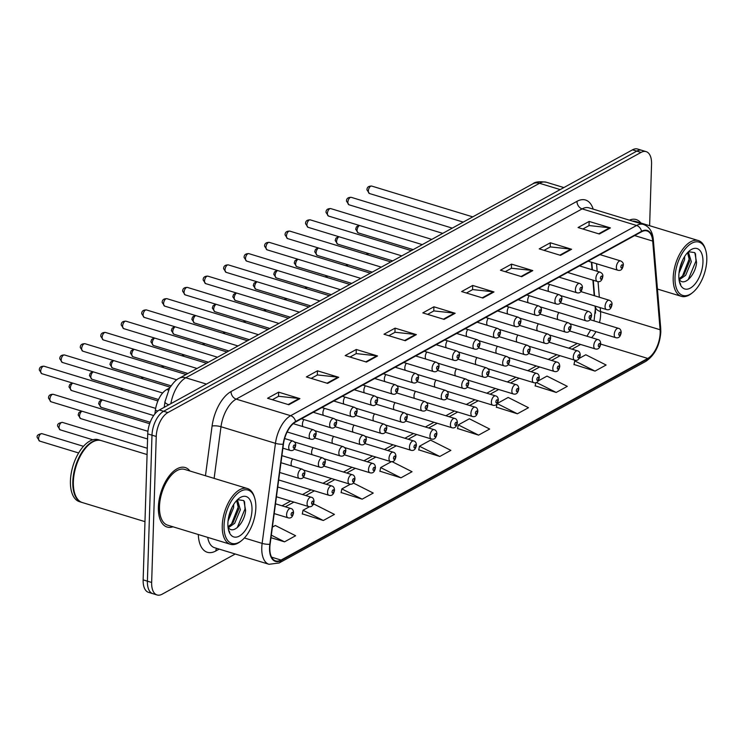 <?xml version="1.0" encoding="UTF-8"?>
<svg xmlns="http://www.w3.org/2000/svg" width="744" height="744" viewBox="0 0 744 744"><rect width="100%" height="100%" fill="white"/><g stroke="black" fill="none" stroke-linecap="round" stroke-linejoin="round"><path stroke-width="1.12" d="M529.189 295.721A4.864 2.492 107 0 0 527.691 300.334A4.864 2.492 107 0 0 528.194 302.762M508.719 306.984A4.864 2.492 107 0 0 507.213 311.597A4.864 2.492 107 0 0 507.715 314.024M488.241 318.246A4.864 2.492 107 0 0 486.734 322.859A4.864 2.492 107 0 0 487.236 325.277M467.762 329.499A4.864 2.492 107 0 0 466.256 334.112A4.864 2.492 107 0 0 466.758 336.539M447.284 340.761A4.864 2.492 107 0 0 445.777 345.374A4.864 2.492 107 0 0 446.279 347.801M426.805 352.024A4.864 2.492 107 0 0 425.298 356.636A4.864 2.492 107 0 0 425.81 359.064M406.326 363.286A4.864 2.492 107 0 0 404.82 367.899A4.864 2.492 107 0 0 405.331 370.317M385.848 374.539A4.864 2.492 107 0 0 384.341 379.152A4.864 2.492 107 0 0 384.853 381.579M365.369 385.801A4.864 2.492 107 0 0 363.863 390.414A4.864 2.492 107 0 0 364.374 392.841M344.891 397.064A4.864 2.492 107 0 0 343.384 401.676A4.864 2.492 107 0 0 343.895 404.094M324.412 408.326A4.864 2.492 107 0 0 322.905 412.929A4.864 2.492 107 0 0 323.417 415.357M303.933 419.579A4.864 2.492 107 0 0 302.427 424.192A4.864 2.492 107 0 0 302.938 426.619M549.667 284.468A4.864 2.492 107 0 0 548.17 289.072A4.864 2.492 107 0 0 548.672 291.499M538.377 323.807A4.864 2.492 107 0 0 536.87 328.42A4.864 2.492 107 0 0 537.373 330.838M517.898 335.06A4.864 2.492 107 0 0 516.392 339.673A4.864 2.492 107 0 0 516.894 342.101M497.42 346.323A4.864 2.492 107 0 0 495.913 350.936A4.864 2.492 107 0 0 496.415 353.363M476.941 357.585A4.864 2.492 107 0 0 475.435 362.198A4.864 2.492 107 0 0 475.937 364.616M456.463 368.847A4.864 2.492 107 0 0 454.956 373.451A4.864 2.492 107 0 0 455.468 375.878M435.984 380.1A4.864 2.492 107 0 0 434.477 384.713A4.864 2.492 107 0 0 434.989 387.14M415.505 391.363A4.864 2.492 107 0 0 413.999 395.975A4.864 2.492 107 0 0 414.51 398.403M395.027 402.625A4.864 2.492 107 0 0 393.52 407.238A4.864 2.492 107 0 0 394.032 409.656M374.548 413.878A4.864 2.492 107 0 0 373.042 418.491A4.864 2.492 107 0 0 373.553 420.918M354.07 425.14A4.864 2.492 107 0 0 352.563 429.753A4.864 2.492 107 0 0 353.075 432.18M333.591 436.403A4.864 2.492 107 0 0 332.084 441.015A4.864 2.492 107 0 0 332.596 443.443M313.112 447.665A4.864 2.492 107 0 0 311.606 452.278A4.864 2.492 107 0 0 312.117 454.696M292.634 458.918A4.864 2.492 107 0 0 291.127 463.531A4.864 2.492 107 0 0 291.639 465.958M558.846 312.545A4.864 2.492 107 0 0 557.349 317.158A4.864 2.492 107 0 0 557.851 319.585M595.46 313.168A25.919 13.308 107 0 0 595.358 309.532L595.07 306.082M594.196 295.656L592.903 280.144M592.029 269.719L591.406 262.186M154.873 413.934L155.366 410.26A19.437 9.979 -73 0 1 166.749 389.54L169.716 387.903M640.909 223.051A31.099 15.968 107 0 0 636.157 219.564A31.099 15.968 107 0 0 629.368 220.159A31.099 15.968 107 0 1 636.157 219.564A31.099 15.968 107 0 1 640.909 223.051M189.943 471.008A31.099 15.968 107 0 0 185.191 467.53A31.099 15.968 107 0 0 158.388 507.036A31.099 15.968 107 0 0 167.065 527.022A31.099 15.968 107 0 0 172.943 526.789A31.099 15.968 107 0 1 167.065 527.022A31.099 15.968 107 0 1 158.388 507.036A31.099 15.968 107 0 1 185.191 467.53A31.099 15.968 107 0 1 189.943 471.008M660.179 332.94A20.73 10.649 -73 0 1 647.754 358.431L281.065 560.055A20.73 10.649 -73 0 1 275.624 560.892A20.73 10.649 -73 0 1 270.118 544.171L283.445 444.112A20.73 10.649 -73 0 1 295.591 422.006L641.542 231.784A20.73 10.649 -73 0 1 646.992 230.947A20.73 10.649 -73 0 1 652.702 241.075L660.095 329.741A20.73 10.649 -73 0 1 660.179 332.94M660.467 332.773A21.251 10.918 107 0 0 660.393 329.499L653 240.833A21.251 10.918 107 0 0 641.561 231.31L295.601 421.532A21.251 10.918 107 0 0 283.157 444.187L269.83 544.245A21.251 10.918 107 0 0 281.055 560.53L647.736 358.906A21.251 10.918 107 0 0 660.467 332.773M649.624 225.702L651.558 164.126A19.437 9.979 107 0 0 646.136 151.627L637.627 149.032A19.437 9.979 107 0 0 632.521 149.823L159.383 409.981A19.437 9.979 107 0 0 147.731 433.882L143.146 579.874L147.405 581.176A19.437 9.979 107 0 0 152.827 593.666A19.437 9.979 107 0 1 147.405 581.176L151.99 435.175L147.405 581.176L151.655 582.468A19.437 9.979 107 0 0 157.077 594.968A19.437 9.979 107 0 0 162.183 594.177L235.244 554.01M159.383 409.981L163.633 411.274A19.437 9.979 107 0 0 151.99 435.175A19.437 9.979 107 0 1 163.633 411.274L636.78 151.125L163.633 411.274L167.893 412.567A19.437 9.979 107 0 0 156.24 436.477L151.655 582.468M641.886 150.335A19.437 9.979 107 0 0 636.78 151.125A19.437 9.979 107 0 1 641.886 150.335M302.315 513.871L323.333 520.493L334.428 514.402L314.126 504.153L312.861 504.851M341.124 492.537L362.151 499.159L373.237 493.058L353.261 482.977M379.942 471.194L400.96 477.815L412.046 471.715L391.995 461.596M574.005 364.486L595.023 371.107L606.109 365.016L585.807 354.767L579.083 358.469M535.187 385.829L556.205 392.451L567.3 386.35L546.998 376.111L538.126 380.993M496.378 407.173L517.396 413.794L528.482 407.693L508.189 397.454L497.169 403.508M457.56 428.507L478.587 435.128L489.673 429.037L469.371 418.788L458.285 424.889L457.523 428.711M418.751 449.85L439.769 456.472L450.864 450.38L430.562 440.132L419.477 446.233L418.714 450.055M646.136 151.627A19.437 9.979 107 0 0 641.03 152.418L167.893 412.567M366.457 362.058L345.188 355.576L356.274 349.485L377.543 355.967L366.457 362.058M327.639 383.402L306.37 376.92L317.465 370.819L338.734 377.301L327.639 383.402M288.83 404.745L267.561 398.263L278.647 392.162L299.925 398.644L288.83 404.745M482.893 298.037L461.624 291.555L472.71 285.454L493.979 291.946L482.893 298.037M521.702 276.703L500.433 270.212L511.519 264.12L532.797 270.602L521.702 276.703M560.52 255.359L539.242 248.877L550.337 242.777L571.606 249.259L560.52 255.359M599.329 234.016L578.06 227.534L589.146 221.433L610.415 227.915L599.329 234.016M405.266 340.724L383.997 334.233L395.083 328.141L416.361 334.623L405.266 340.724M444.084 319.381L422.806 312.899L433.901 306.798L455.17 313.28L444.084 319.381M270.983 537.707L284.524 541.837L295.61 535.736L275.317 525.496L272.397 527.096M433.901 306.798L433.761 310.983M427.623 314.359L433.873 310.927L454.426 313.131A5.18 3.934 61.2 0 1 455.17 313.28M395.083 328.141L394.952 332.326M388.805 335.702L395.064 332.261L415.617 334.474A5.18 3.934 61.2 0 1 416.361 334.623M589.146 221.433L589.016 225.618M582.868 229.003L589.127 225.562L609.68 227.766A5.18 3.934 61.2 0 1 610.415 227.915M550.337 242.777L550.207 246.962M544.059 250.337L550.318 246.906L570.862 249.11A5.18 3.934 61.2 0 1 571.606 249.259M511.519 264.12L511.388 268.305M505.241 271.681L511.5 268.24L532.053 270.444A5.18 3.934 61.2 0 1 532.797 270.602M472.71 285.454L472.579 289.639M466.432 293.024L472.691 289.583L493.244 291.788A5.18 3.934 61.2 0 1 493.979 291.946M278.647 392.162L278.516 396.347M272.369 399.723L278.628 396.282L299.181 398.496A5.18 3.934 61.2 0 1 299.925 398.644M317.465 370.819L317.325 375.004M311.187 378.389L317.437 374.948L337.99 377.152A5.18 3.934 61.2 0 1 338.734 377.301M356.274 349.485L356.144 353.67M349.996 357.046L356.255 353.605L376.808 355.809A5.18 3.934 61.2 0 1 377.543 355.967M439.769 456.472L419.477 446.233M478.587 435.128L458.285 424.889M517.396 413.794L497.131 403.564M497.085 403.62L496.332 407.377M556.205 392.451L536.396 382.453M535.82 382.667L535.15 386.034M595.023 371.107L574.721 360.868L575.744 360.301M574.721 360.868L573.959 364.69M400.96 477.815L380.658 467.567L391.446 461.643M380.658 467.567L379.896 471.398M362.151 499.159L341.849 488.91L350.489 484.158M341.849 488.91L341.087 492.733M323.333 520.493L303.041 510.254L309.532 506.683M303.041 510.254L302.278 514.076M284.524 541.837L271.318 535.169M143.146 579.874A19.437 9.979 107 0 0 148.567 592.373L157.077 594.968M675.013 277.503A27.863 14.303 107 0 0 692.59 292.615A27.863 14.303 107 0 0 706.8 260.028A27.863 14.303 107 0 0 705.6 249.91A27.863 14.303 107 0 0 688.191 245.799A27.863 14.303 107 0 0 675.013 277.503M705.6 249.91L705.219 248.71A29.156 14.973 107 0 0 698.346 240.554A29.156 14.973 107 0 0 673.208 277.586A29.156 14.973 107 0 0 681.346 296.335A29.156 14.973 107 0 0 691.604 293.396L692.59 292.615M684.666 256.438L684.573 259.693L679.002 273.141M678.947 278.833L683.969 274.815L689.632 261.237L687.577 252.607L688.637 252.774L691.325 261.758L685.652 275.327L679.281 279.772M682.806 259.777L679.616 269.17M679.002 279.418L679.793 280.293C685.187 286.263 695.817 273.894 696.57 262.427L694.822 252.635L688.516 251.714M702.959 262.139A21.13 10.853 107 0 0 689.632 250.682A21.13 10.853 107 0 0 678.854 275.392A21.13 10.853 107 0 0 679.765 283.064A21.13 10.853 107 0 0 692.962 286.189A21.13 10.853 107 0 0 702.959 262.139M679.486 282.078L680.714 284.338L679.402 281.753M698.346 240.554L635.59 221.424A29.156 14.973 107 0 0 632.539 221.117M695.51 253.751L695.975 260.995L688.191 279.697M689.307 255.378L689.223 258.94L682.248 276.656M224.046 525.469A27.863 14.303 107 0 0 241.633 540.572A27.863 14.303 107 0 0 255.843 507.985A27.863 14.303 107 0 0 254.643 497.876A27.863 14.303 107 0 0 237.224 493.756A27.863 14.303 107 0 0 224.046 525.469M254.643 497.876L254.262 496.666A29.156 14.973 107 0 0 247.38 488.51A29.156 14.973 107 0 0 222.251 525.552A29.156 14.973 107 0 0 230.38 544.292A29.156 14.973 107 0 0 240.647 541.353L241.633 540.572M247.38 488.51L184.624 469.39A29.156 14.973 107 0 0 159.495 506.422A29.156 14.973 107 0 0 167.623 525.162L230.38 544.292M147.089 454.556L101.277 440.597A32.392 16.638 107 0 0 89.875 443.861A32.392 16.638 107 0 0 73.358 481.749A32.392 16.638 107 0 0 74.744 493.505A32.392 16.638 107 0 0 82.389 502.572L144.978 521.646M89.754 443.954A32.076 16.47 107 0 0 89.633 444.056A32.076 16.47 107 0 0 73.275 481.563A32.076 16.47 107 0 0 74.651 493.207A32.076 16.47 107 0 0 74.698 493.356M101.017 440.522A32.392 16.638 107 0 0 100.747 440.439A32.392 16.638 107 0 0 72.819 481.582A32.392 16.638 107 0 0 81.859 502.414A32.392 16.638 107 0 0 82.128 502.488M100.747 440.439L98.357 439.704A32.392 16.638 107 0 0 70.429 480.856A32.392 16.638 107 0 0 79.469 501.679L81.859 502.414M233.7 504.395L233.607 507.65L228.036 521.107M236.648 500.526L237.68 500.731L240.358 509.714L234.695 523.283L228.324 527.729M236.611 500.563L238.675 509.194L233.002 522.772L227.98 526.789M231.849 507.734L228.65 517.136M228.045 527.375L228.836 528.249C234.23 534.229 244.86 521.851 245.613 510.393L243.855 500.591L237.559 499.67M251.993 510.096A21.13 10.853 107 0 0 238.666 498.647A21.13 10.853 107 0 0 227.887 523.358A21.13 10.853 107 0 0 228.799 531.021A21.13 10.853 107 0 0 242.005 534.146A21.13 10.853 107 0 0 251.993 510.096M228.52 530.035L229.757 532.304L228.445 529.709M244.553 501.707L245.018 508.961L237.234 527.654M238.35 503.335L238.257 506.897L231.282 524.613M168.535 390.079L166.749 389.54M157.83 411.004L155.366 410.26M647.754 358.431L600.696 344.091M591.582 337.646A20.73 10.649 107 0 0 595.944 331.629M599.487 322.552A20.73 10.649 107 0 0 600.613 314.786A20.73 10.649 107 0 0 600.538 311.587L600.213 307.644M219.201 549.119L215.853 550.96A6.482 4.92 61.2 0 1 216.588 548.319M215.853 550.96A32.392 16.638 -73 0 1 198.304 534.518M207.706 537.382A25.919 13.308 107 0 0 214.542 547.696L269.002 564.296A25.919 13.308 -73 0 1 262.13 543.39L275.457 443.331A25.919 13.308 -73 0 1 290.634 415.701L636.594 225.478A6.482 4.92 61.2 0 1 641.561 231.31M281.055 560.53A6.482 4.92 61.2 0 1 279.121 562.985L645.801 361.37C654.785 355.223 659.789 345.43 660.812 331.991L660.719 328.253A6.482 3.404 175.2 0 1 660.393 329.499M295.601 421.532A6.482 4.92 -118.8 0 0 290.634 415.701L236.173 399.11A25.919 13.308 107 0 0 220.996 426.731L214.123 478.373M283.157 444.187A6.482 1.702 -172.4 0 1 275.457 443.331L220.996 426.731A6.482 1.702 7.6 0 0 212.077 426.079A32.392 16.638 -73 0 1 231.049 391.549L577 201.326A32.392 16.638 -73 0 1 593.173 209.12M660.719 328.253L653.316 239.587A6.482 3.404 175.2 0 1 653 240.833M577 201.326A6.482 4.92 61.2 0 0 582.134 208.887L636.594 225.478A25.919 13.308 -73 0 1 643.402 224.428L588.941 207.836A25.919 13.308 107 0 0 582.134 208.887L236.173 399.11A6.482 4.92 61.2 0 1 231.049 391.549M269.83 544.245A6.482 1.702 -172.4 0 1 262.13 543.39L244.385 537.986M645.801 361.37A6.482 4.92 -118.8 0 0 647.736 358.906M205.456 475.732L212.077 426.079M641.03 152.418L632.521 149.823M156.24 436.477L147.731 433.882M281.065 560.055L271.569 557.154M285.315 506.813L293.908 502.088M305.793 495.551L314.387 490.835M326.272 484.298L334.865 479.573M346.751 473.035L355.344 468.311M367.229 461.773L375.822 457.048M387.708 450.511L396.292 445.796M408.186 439.258L416.77 434.533M428.665 427.995L437.249 423.271M449.144 416.733L457.727 412.009M469.622 405.48L478.206 400.756M490.101 394.218L498.685 389.493M510.57 382.955L519.163 378.231M531.049 371.693L539.642 366.978M551.527 360.44L560.12 355.716M572.006 349.178L580.599 344.453M660.095 329.741L600.538 311.587A11.662 6.138 -4.8 0 1 595.526 307.095L595.451 306.203M652.702 241.075L634.66 235.578M599.339 297.219L598.036 281.613M597.172 271.281L596.549 263.748M443.424 319.176L454.426 313.131M482.233 297.842L493.244 291.788M521.051 276.498L532.053 270.444M559.86 255.155L570.862 249.11M598.669 233.821L609.68 227.766M404.615 340.519L415.617 334.474M365.797 361.863L376.808 355.809M326.988 383.207L337.99 377.152M288.179 404.541L299.181 398.496M168.804 404.801A12.955 3.395 -172.4 0 1 164.963 401.76L169.418 388.424C173.185 382.704 176.43 379.328 179.155 378.305L532.899 183.796C534.927 181.834 539.409 181.303 546.329 182.233A25.919 13.308 107 0 0 539.521 183.284L560.204 189.59M532.899 183.796A12.955 9.839 61.2 0 1 539.521 183.284L185.777 377.785L206.46 384.09M179.155 378.305A12.955 9.839 61.2 0 1 185.777 377.785A25.919 13.308 107 0 0 170.86 403.667M368.717 253.583A3.887 2 107 0 0 367.424 254.774M614.246 334.502A4.864 2.492 -73 0 1 618.441 328.327C620.161 328.662 621.073 330.076 621.184 332.568C620.431 336.818 618.571 338.511 615.604 337.627A4.864 2.492 -73 0 1 614.246 334.502M620.608 333.275A1.618 0.828 107 0 0 619.724 332.298A1.618 0.828 107 0 0 618.757 334.288A1.618 0.828 107 0 0 619.631 335.265A1.618 0.828 107 0 0 620.608 333.275M359.538 225.497A3.887 2 107 0 0 357.055 230.361A3.887 2 107 0 0 358.143 232.853L355.669 229.236L356.404 226.939L358.906 225.311M560.641 295.591L606.425 309.541A4.864 2.492 -73 0 1 605.067 306.416A4.864 2.492 -73 0 1 609.262 300.251L580.776 291.564M609.578 306.212A1.618 0.828 107 0 0 610.452 307.188A1.618 0.828 107 0 0 611.429 305.198A1.618 0.828 107 0 0 610.545 304.222A1.618 0.828 107 0 0 609.578 306.212M368.354 191.013A3.887 2 107 0 0 369.442 193.514L366.969 189.897C366.932 187.274 368.513 186 371.712 186.074A3.887 2 107 0 0 368.354 191.013M588.095 261.172L617.725 270.202A4.864 2.492 -73 0 1 616.367 267.077A4.864 2.492 -73 0 1 620.561 260.902L599.99 254.634M620.877 266.873A1.618 0.828 107 0 0 621.751 267.849A1.618 0.828 107 0 0 622.728 265.859A1.618 0.828 107 0 0 621.845 264.883A1.618 0.828 107 0 0 620.877 266.873M348.238 264.836A3.887 2 107 0 0 346.946 266.036M593.768 345.755A4.864 2.492 -73 0 1 597.962 339.589C599.683 339.924 600.594 341.338 600.706 343.83C599.952 348.08 598.092 349.764 595.126 348.88A4.864 2.492 -73 0 1 593.768 345.755M600.129 344.537A1.618 0.828 107 0 0 599.246 343.561A1.618 0.828 107 0 0 598.278 345.551A1.618 0.828 107 0 0 599.153 346.527A1.618 0.828 107 0 0 600.129 344.537M327.769 276.098A3.887 2 107 0 0 326.467 277.298M573.289 357.018A4.864 2.492 -73 0 1 577.484 350.843C579.204 351.177 580.115 352.591 580.227 355.083C579.474 359.343 577.623 361.026 574.647 360.143A4.864 2.492 -73 0 1 573.289 357.018M579.65 355.799A1.618 0.828 107 0 0 578.776 354.823A1.618 0.828 107 0 0 577.8 356.813A1.618 0.828 107 0 0 578.674 357.79A1.618 0.828 107 0 0 579.65 355.799M307.291 287.361A3.887 2 107 0 0 305.989 288.551M552.82 368.28A4.864 2.492 -73 0 1 557.005 362.105C558.725 362.44 559.637 363.853 559.748 366.346C559.004 370.605 557.144 372.288 554.168 371.405A4.864 2.492 -73 0 1 552.82 368.28M559.172 367.052A1.618 0.828 107 0 0 558.298 366.076A1.618 0.828 107 0 0 557.321 368.075A1.618 0.828 107 0 0 558.205 369.052A1.618 0.828 107 0 0 559.172 367.052M286.812 298.623A3.887 2 107 0 0 285.51 299.813M532.341 379.542A4.864 2.492 -73 0 1 536.526 373.367C538.247 373.702 539.158 375.116 539.27 377.608C538.526 381.858 536.666 383.551 533.69 382.658A4.864 2.492 -73 0 1 532.341 379.542M538.693 378.315A1.618 0.828 107 0 0 537.819 377.338A1.618 0.828 107 0 0 536.842 379.328A1.618 0.828 107 0 0 537.726 380.305A1.618 0.828 107 0 0 538.693 378.315M339.059 236.759A3.887 2 107 0 0 336.586 241.614A3.887 2 107 0 0 337.664 244.116L335.191 240.498L335.925 238.201L338.427 236.564M540.163 306.844L585.947 320.803A4.864 2.492 -73 0 1 584.589 317.679A4.864 2.492 -73 0 1 588.783 311.504L560.297 302.827M589.099 317.474A1.618 0.828 107 0 0 589.973 318.451A1.618 0.828 107 0 0 590.95 316.46A1.618 0.828 107 0 0 590.066 315.484A1.618 0.828 107 0 0 589.099 317.474M318.581 248.022A3.887 2 107 0 0 316.107 252.876A3.887 2 107 0 0 317.186 255.378L314.712 251.76L315.447 249.454L317.948 247.826M519.684 318.107L565.468 332.066A4.864 2.492 -73 0 1 564.11 328.941A4.864 2.492 -73 0 1 568.304 322.766L539.819 314.08M568.621 328.736A1.618 0.828 107 0 0 569.495 329.713A1.618 0.828 107 0 0 570.471 327.713A1.618 0.828 107 0 0 569.588 326.737A1.618 0.828 107 0 0 568.621 328.736M298.112 259.284A3.887 2 107 0 0 295.628 264.139A3.887 2 107 0 0 296.707 266.631L294.233 263.013L294.968 260.716L297.47 259.089M499.205 329.369L544.989 343.319A4.864 2.492 -73 0 1 543.631 340.194A4.864 2.492 -73 0 1 547.826 334.028L519.34 325.342M548.142 339.989A1.618 0.828 107 0 0 549.016 340.966A1.618 0.828 107 0 0 549.993 338.976A1.618 0.828 107 0 0 549.119 337.999A1.618 0.828 107 0 0 548.142 339.989M266.333 309.876A3.887 2 107 0 0 265.031 311.076M511.863 390.795A4.864 2.492 -73 0 1 516.048 384.629C517.768 384.955 518.68 386.378 518.791 388.87C518.047 393.12 516.187 394.804 513.211 393.92A4.864 2.492 -73 0 1 511.863 390.795M518.215 389.577A1.618 0.828 107 0 0 517.34 388.601A1.618 0.828 107 0 0 516.364 390.591A1.618 0.828 107 0 0 517.247 391.567A1.618 0.828 107 0 0 518.215 389.577M245.855 321.138A3.887 2 107 0 0 244.553 322.338M491.384 402.058A4.864 2.492 -73 0 1 495.569 395.882C497.29 396.217 498.201 397.631 498.313 400.123C497.569 404.383 495.709 406.066 492.733 405.182A4.864 2.492 -73 0 1 491.384 402.058M497.736 400.839A1.618 0.828 107 0 0 496.862 399.863A1.618 0.828 107 0 0 495.885 401.853A1.618 0.828 107 0 0 496.769 402.829A1.618 0.828 107 0 0 497.736 400.839M225.376 332.401A3.887 2 107 0 0 224.074 333.591M470.906 413.32A4.864 2.492 -73 0 1 475.091 407.145C476.811 407.479 477.722 408.893 477.834 411.386C477.09 415.645 475.23 417.328 472.263 416.445A4.864 2.492 -73 0 1 470.906 413.32M477.257 412.092A1.618 0.828 107 0 0 476.383 411.116A1.618 0.828 107 0 0 475.407 413.115A1.618 0.828 107 0 0 476.29 414.083A1.618 0.828 107 0 0 477.257 412.092M277.633 270.537A3.887 2 107 0 0 275.15 275.392A3.887 2 107 0 0 276.229 277.893L273.755 274.276L274.499 271.978L277.001 270.351M478.727 340.631L524.511 354.581A4.864 2.492 -73 0 1 523.162 351.456A4.864 2.492 -73 0 1 527.347 345.281L498.861 336.604M527.663 351.252A1.618 0.828 107 0 0 528.547 352.228A1.618 0.828 107 0 0 529.514 350.238A1.618 0.828 107 0 0 528.64 349.262A1.618 0.828 107 0 0 527.663 351.252M257.154 281.799A3.887 2 107 0 0 254.671 286.654A3.887 2 107 0 0 255.75 289.156L253.276 285.538L254.02 283.232L256.522 281.604M458.248 351.884L504.032 365.843A4.864 2.492 -73 0 1 502.684 362.719A4.864 2.492 -73 0 1 506.869 356.543L478.383 347.867M507.185 362.514A1.618 0.828 107 0 0 508.068 363.491A1.618 0.828 107 0 0 509.036 361.5A1.618 0.828 107 0 0 508.161 360.524A1.618 0.828 107 0 0 507.185 362.514M236.676 293.062A3.887 2 107 0 0 234.193 297.916A3.887 2 107 0 0 235.271 300.418L232.798 296.8L233.542 294.494L236.043 292.866M437.77 363.146L483.554 377.106A4.864 2.492 -73 0 1 482.205 373.981A4.864 2.492 -73 0 1 486.39 367.806L457.904 359.12M486.706 373.776A1.618 0.828 107 0 0 487.59 374.743A1.618 0.828 107 0 0 488.557 372.753A1.618 0.828 107 0 0 487.683 371.777A1.618 0.828 107 0 0 486.706 373.776M204.898 343.663A3.887 2 107 0 0 203.596 344.853M450.427 424.573A4.864 2.492 -73 0 1 454.612 418.407C456.332 418.742 457.244 420.155 457.355 422.648C456.611 426.898 454.751 428.581 451.785 427.698A4.864 2.492 -73 0 1 450.427 424.573M456.779 423.355A1.618 0.828 107 0 0 455.905 422.378A1.618 0.828 107 0 0 454.928 424.368A1.618 0.828 107 0 0 455.812 425.345A1.618 0.828 107 0 0 456.779 423.355M184.419 354.916A3.887 2 107 0 0 183.117 356.116M429.948 435.835A4.864 2.492 -73 0 1 434.133 429.66C435.854 429.995 436.765 431.408 436.886 433.91C436.133 438.16 434.273 439.844 431.306 438.96A4.864 2.492 -73 0 1 429.948 435.835M436.3 434.617A1.618 0.828 107 0 0 435.426 433.64A1.618 0.828 107 0 0 434.459 435.631A1.618 0.828 107 0 0 435.333 436.607A1.618 0.828 107 0 0 436.3 434.617M163.94 366.178A3.887 2 107 0 0 162.638 367.378M409.47 447.098A4.864 2.492 -73 0 1 413.655 440.922C415.375 441.257 416.287 442.671 416.408 445.163C415.654 449.423 413.794 451.106 410.828 450.222A4.864 2.492 -73 0 1 409.47 447.098M415.822 445.87A1.618 0.828 107 0 0 414.947 444.903A1.618 0.828 107 0 0 413.98 446.893A1.618 0.828 107 0 0 414.854 447.869A1.618 0.828 107 0 0 415.822 445.87M143.462 377.441A3.887 2 107 0 0 142.16 378.631M388.991 458.36A4.864 2.492 -73 0 1 393.176 452.185C394.897 452.519 395.817 453.933 395.929 456.425C395.176 460.676 393.316 462.368 390.349 461.485A4.864 2.492 -73 0 1 388.991 458.36M395.343 457.132A1.618 0.828 107 0 0 394.469 456.156A1.618 0.828 107 0 0 393.502 458.146A1.618 0.828 107 0 0 394.376 459.122A1.618 0.828 107 0 0 395.343 457.132M122.983 388.694A3.887 2 107 0 0 121.681 389.893M368.513 469.613A4.864 2.492 -73 0 1 372.698 463.447C374.418 463.782 375.339 465.195 375.45 467.688C374.697 471.938 372.837 473.621 369.87 472.738A4.864 2.492 -73 0 1 368.513 469.613M374.864 468.394A1.618 0.828 107 0 0 373.99 467.418A1.618 0.828 107 0 0 373.023 469.408A1.618 0.828 107 0 0 373.897 470.385A1.618 0.828 107 0 0 374.864 468.394M216.197 304.315A3.887 2 107 0 0 213.714 309.178A3.887 2 107 0 0 214.793 311.671L212.319 308.053L213.063 305.756L215.565 304.129M417.291 374.409L463.075 388.359A4.864 2.492 -73 0 1 461.726 385.234A4.864 2.492 -73 0 1 465.911 379.068L437.426 370.382M466.228 385.029A1.618 0.828 107 0 0 467.111 386.006A1.618 0.828 107 0 0 468.078 384.016A1.618 0.828 107 0 0 467.204 383.039A1.618 0.828 107 0 0 466.228 385.029M195.719 315.577A3.887 2 107 0 0 193.235 320.432A3.887 2 107 0 0 194.323 322.933L191.84 319.316L192.584 317.018L195.086 315.382M396.812 385.662L442.606 399.621A4.864 2.492 -73 0 1 441.248 396.496A4.864 2.492 -73 0 1 445.433 390.321L416.947 381.644M445.749 396.292A1.618 0.828 107 0 0 446.633 397.268A1.618 0.828 107 0 0 447.6 395.278A1.618 0.828 107 0 0 446.726 394.301A1.618 0.828 107 0 0 445.749 396.292M175.24 326.839A3.887 2 107 0 0 172.757 331.694A3.887 2 107 0 0 173.845 334.196L171.371 330.578L172.106 328.271L174.608 326.644M376.334 396.924L422.127 410.883A4.864 2.492 -73 0 1 420.769 407.759A4.864 2.492 -73 0 1 424.954 401.583L396.468 392.897M425.27 407.554A1.618 0.828 107 0 0 426.154 408.53A1.618 0.828 107 0 0 427.121 406.531A1.618 0.828 107 0 0 426.247 405.564A1.618 0.828 107 0 0 425.27 407.554M154.761 338.102A3.887 2 107 0 0 152.278 342.956A3.887 2 107 0 0 153.366 345.458L150.893 341.84L151.627 339.534L154.129 337.906M355.855 408.186L401.648 422.136A4.864 2.492 -73 0 1 400.291 419.021A4.864 2.492 -73 0 1 404.476 412.846L375.99 404.159M404.801 418.807A1.618 0.828 107 0 0 405.675 419.783A1.618 0.828 107 0 0 406.643 417.793A1.618 0.828 107 0 0 405.768 416.817A1.618 0.828 107 0 0 404.801 418.807M134.283 349.354A3.887 2 107 0 0 131.8 354.218A3.887 2 107 0 0 132.888 356.711L130.414 353.093L131.149 350.796L133.65 349.168M335.377 419.449L381.17 433.399A4.864 2.492 -73 0 1 379.812 430.274A4.864 2.492 -73 0 1 383.997 424.108L355.511 415.422M384.323 430.069A1.618 0.828 107 0 0 385.197 431.046A1.618 0.828 107 0 0 386.164 429.056A1.618 0.828 107 0 0 385.29 428.079A1.618 0.828 107 0 0 384.323 430.069M102.505 399.956A3.887 2 107 0 0 100.022 404.81A3.887 2 107 0 0 101.11 407.312L150.176 422.267M348.034 480.875A4.864 2.492 -73 0 1 352.228 474.7C353.939 475.035 354.86 476.448 354.972 478.941C354.218 483.2 352.358 484.883 349.392 484A4.864 2.492 -73 0 1 348.034 480.875M354.386 479.657A1.618 0.828 107 0 0 353.512 478.68A1.618 0.828 107 0 0 352.544 480.671A1.618 0.828 107 0 0 353.419 481.647A1.618 0.828 107 0 0 354.386 479.657M82.026 411.218A3.887 2 107 0 0 79.543 416.073A3.887 2 107 0 0 80.631 418.574L147.572 438.979M327.555 492.137A4.864 2.492 -73 0 1 331.75 485.962C333.461 486.297 334.382 487.711 334.493 490.203C333.74 494.462 331.88 496.146 328.913 495.262A4.864 2.492 -73 0 1 327.555 492.137M333.917 490.91A1.618 0.828 107 0 0 333.033 489.933A1.618 0.828 107 0 0 332.066 491.933A1.618 0.828 107 0 0 332.94 492.909A1.618 0.828 107 0 0 333.917 490.91M60.152 429.827L57.679 426.219C57.102 424.21 58.683 422.936 62.422 422.397A3.887 2 107 0 0 59.064 427.335A3.887 2 107 0 0 60.152 429.827L92.786 439.778M307.077 503.4A4.864 2.492 -73 0 1 311.271 497.224C312.982 497.559 313.903 498.973 314.014 501.465C313.261 505.715 311.401 507.408 308.435 506.515A4.864 2.492 -73 0 1 307.077 503.4M313.438 502.172A1.618 0.828 107 0 0 312.554 501.196A1.618 0.828 107 0 0 311.587 503.186A1.618 0.828 107 0 0 312.461 504.162A1.618 0.828 107 0 0 313.438 502.172M39.674 441.09L37.2 437.472C36.623 435.473 38.204 434.198 41.943 433.659A3.887 2 107 0 0 38.586 438.588A3.887 2 107 0 0 39.674 441.09L78.622 452.966M286.598 514.653A4.864 2.492 -73 0 1 290.792 508.487C292.504 508.812 293.424 510.235 293.536 512.728C292.783 516.978 290.923 518.661 287.956 517.778A4.864 2.492 -73 0 1 286.598 514.653M292.959 513.434A1.618 0.828 107 0 0 292.076 512.458A1.618 0.828 107 0 0 291.109 514.448A1.618 0.828 107 0 0 291.983 515.425A1.618 0.828 107 0 0 292.959 513.434M113.804 360.617A3.887 2 107 0 0 111.321 365.471A3.887 2 107 0 0 112.409 367.973L109.935 364.355L110.67 362.058L113.172 360.422M314.898 430.702L360.691 444.661A4.864 2.492 -73 0 1 359.333 441.536A4.864 2.492 -73 0 1 363.518 435.361L335.033 426.684M363.844 441.332A1.618 0.828 107 0 0 364.718 442.308A1.618 0.828 107 0 0 365.685 440.318A1.618 0.828 107 0 0 364.811 439.341A1.618 0.828 107 0 0 363.844 441.332M93.326 371.879A3.887 2 107 0 0 90.842 376.734A3.887 2 107 0 0 91.93 379.235L89.457 375.618L90.191 373.311L92.693 371.684M294.419 441.964L340.213 455.923A4.864 2.492 -73 0 1 338.855 452.798A4.864 2.492 -73 0 1 343.04 446.623L314.554 437.937M343.365 452.594A1.618 0.828 107 0 0 344.24 453.57A1.618 0.828 107 0 0 345.207 451.571A1.618 0.828 107 0 0 344.333 450.594A1.618 0.828 107 0 0 343.365 452.594M72.847 383.141A3.887 2 107 0 0 70.364 387.996A3.887 2 107 0 0 71.452 390.488L68.978 386.871L69.713 384.574L72.215 382.946M281.911 455.654L319.734 467.176A4.864 2.492 -73 0 1 318.376 464.051A4.864 2.492 -73 0 1 322.571 457.886L294.075 449.199M322.887 463.847A1.618 0.828 107 0 0 323.761 464.823A1.618 0.828 107 0 0 324.728 462.833A1.618 0.828 107 0 0 323.854 461.857A1.618 0.828 107 0 0 322.887 463.847M49.885 399.249A3.887 2 107 0 0 50.973 401.751L48.5 398.133C48.462 395.51 50.043 394.236 53.242 394.311A3.887 2 107 0 0 49.885 399.249M279.67 472.468L299.255 478.439A4.864 2.492 -73 0 1 297.898 475.314A4.864 2.492 -73 0 1 302.092 469.139L280.972 462.703M302.408 475.109A1.618 0.828 107 0 0 303.282 476.086A1.618 0.828 107 0 0 304.259 474.095A1.618 0.828 107 0 0 303.375 473.119A1.618 0.828 107 0 0 302.408 475.109M347.876 202.275A3.887 2 107 0 0 348.964 204.777L346.49 201.159C346.453 198.536 348.034 197.262 351.233 197.337A3.887 2 107 0 0 347.876 202.275M567.626 272.434L597.246 281.464A4.864 2.492 -73 0 1 595.888 278.34A4.864 2.492 -73 0 1 600.082 272.164L579.511 265.896M600.399 278.135A1.618 0.828 107 0 0 601.273 279.112A1.618 0.828 107 0 0 602.249 277.121A1.618 0.828 107 0 0 601.366 276.145A1.618 0.828 107 0 0 600.399 278.135M327.397 213.537A3.887 2 107 0 0 328.485 216.039L326.012 212.421C325.974 209.799 327.555 208.525 330.755 208.599A3.887 2 107 0 0 327.397 213.537M547.147 283.697L576.767 292.727A4.864 2.492 -73 0 1 575.41 289.602A4.864 2.492 -73 0 1 579.604 283.427L559.032 277.159M579.92 289.397A1.618 0.828 107 0 0 580.794 290.365A1.618 0.828 107 0 0 581.771 288.374A1.618 0.828 107 0 0 580.887 287.398A1.618 0.828 107 0 0 579.92 289.397M306.928 224.8A3.887 2 107 0 0 308.007 227.292L305.533 223.674C305.496 221.052 307.077 219.787 310.276 219.861A3.887 2 107 0 0 306.928 224.8M526.668 294.95L556.289 303.98A4.864 2.492 -73 0 1 554.931 300.855A4.864 2.492 -73 0 1 559.125 294.689L538.554 288.421M559.442 300.65A1.618 0.828 107 0 0 560.316 301.627A1.618 0.828 107 0 0 561.292 299.637A1.618 0.828 107 0 0 560.409 298.66A1.618 0.828 107 0 0 559.442 300.65M286.449 236.053A3.887 2 107 0 0 287.528 238.554L285.054 234.937C285.017 232.314 286.598 231.04 289.797 231.114A3.887 2 107 0 0 286.449 236.053M506.19 306.212L535.81 315.242A4.864 2.492 -73 0 1 534.452 312.117A4.864 2.492 -73 0 1 538.647 305.942L518.075 299.674M538.963 311.913A1.618 0.828 107 0 0 539.837 312.889A1.618 0.828 107 0 0 540.814 310.899A1.618 0.828 107 0 0 539.93 309.923A1.618 0.828 107 0 0 538.963 311.913M265.971 247.315A3.887 2 107 0 0 267.049 249.817L264.576 246.199C264.538 243.576 266.12 242.302 269.319 242.377A3.887 2 107 0 0 265.971 247.315M485.711 317.474L515.332 326.504A4.864 2.492 -73 0 1 513.974 323.38A4.864 2.492 -73 0 1 518.168 317.204L497.596 310.936M518.484 323.175A1.618 0.828 107 0 0 519.359 324.152A1.618 0.828 107 0 0 520.335 322.152A1.618 0.828 107 0 0 519.461 321.185A1.618 0.828 107 0 0 518.484 323.175M245.492 258.577A3.887 2 107 0 0 246.571 261.079L244.097 257.461C244.06 254.839 245.641 253.564 248.84 253.639A3.887 2 107 0 0 245.492 258.577M465.233 328.736L494.853 337.757A4.864 2.492 -73 0 1 493.505 334.642A4.864 2.492 -73 0 1 497.69 328.467L477.118 322.199M498.006 334.428A1.618 0.828 107 0 0 498.889 335.404A1.618 0.828 107 0 0 499.856 333.414A1.618 0.828 107 0 0 498.982 332.438A1.618 0.828 107 0 0 498.006 334.428M225.013 269.839A3.887 2 107 0 0 226.092 272.332L223.619 268.714C223.581 266.092 225.162 264.817 228.362 264.901A3.887 2 107 0 0 225.013 269.839M444.754 339.989L474.374 349.02A4.864 2.492 -73 0 1 473.026 345.895A4.864 2.492 -73 0 1 477.211 339.729L456.639 333.452M477.527 345.69A1.618 0.828 107 0 0 478.411 346.667A1.618 0.828 107 0 0 479.378 344.677A1.618 0.828 107 0 0 478.504 343.7A1.618 0.828 107 0 0 477.527 345.69M204.535 281.093A3.887 2 107 0 0 205.614 283.594L203.14 279.977C203.103 277.354 204.684 276.08 207.883 276.154A3.887 2 107 0 0 204.535 281.093M424.275 351.252L453.896 360.282A4.864 2.492 -73 0 1 452.547 357.157A4.864 2.492 -73 0 1 456.732 350.982L436.161 344.714M457.048 356.953A1.618 0.828 107 0 0 457.932 357.929A1.618 0.828 107 0 0 458.899 355.939A1.618 0.828 107 0 0 458.025 354.962A1.618 0.828 107 0 0 457.048 356.953M184.056 292.355A3.887 2 107 0 0 185.135 294.857L182.661 291.239C182.624 288.616 184.205 287.342 187.404 287.417A3.887 2 107 0 0 184.056 292.355M403.797 362.514L433.417 371.544A4.864 2.492 -73 0 1 432.069 368.419A4.864 2.492 -73 0 1 436.254 362.244L415.682 355.976M436.57 368.215A1.618 0.828 107 0 0 437.453 369.191A1.618 0.828 107 0 0 438.421 367.192A1.618 0.828 107 0 0 437.546 366.215A1.618 0.828 107 0 0 436.57 368.215M163.578 303.617A3.887 2 107 0 0 164.666 306.109L162.183 302.501C162.145 299.879 163.727 298.604 166.926 298.679A3.887 2 107 0 0 163.578 303.617M383.318 373.776L412.948 382.797A4.864 2.492 -73 0 1 411.59 379.673A4.864 2.492 -73 0 1 415.775 373.507L395.204 367.238M416.091 379.468A1.618 0.828 107 0 0 416.975 380.444A1.618 0.828 107 0 0 417.942 378.454A1.618 0.828 107 0 0 417.068 377.478A1.618 0.828 107 0 0 416.091 379.468M143.099 314.87A3.887 2 107 0 0 144.187 317.372L141.713 313.754C141.667 311.132 143.248 309.857 146.447 309.932A3.887 2 107 0 0 143.099 314.87M362.839 385.029L392.469 394.06A4.864 2.492 -73 0 1 391.112 390.935A4.864 2.492 -73 0 1 395.297 384.76L374.725 378.491M395.613 390.73A1.618 0.828 107 0 0 396.496 391.707A1.618 0.828 107 0 0 397.463 389.717A1.618 0.828 107 0 0 396.589 388.74A1.618 0.828 107 0 0 395.613 390.73M122.621 326.132A3.887 2 107 0 0 123.709 328.634L121.235 325.016C121.188 322.394 122.769 321.12 125.968 321.194A3.887 2 107 0 0 122.621 326.132M342.361 396.292L371.991 405.322A4.864 2.492 -73 0 1 370.633 402.197A4.864 2.492 -73 0 1 374.818 396.022L354.246 389.754M375.143 401.993A1.618 0.828 107 0 0 376.018 402.969A1.618 0.828 107 0 0 376.985 400.979A1.618 0.828 107 0 0 376.111 400.002A1.618 0.828 107 0 0 375.143 401.993M102.142 337.395A3.887 2 107 0 0 103.23 339.896L100.756 336.279C100.71 333.656 102.291 332.382 105.49 332.456A3.887 2 107 0 0 102.142 337.395M321.882 407.554L351.512 416.584A4.864 2.492 -73 0 1 350.154 413.459A4.864 2.492 -73 0 1 354.339 407.284L333.777 401.016M354.665 413.255A1.618 0.828 107 0 0 355.539 414.222A1.618 0.828 107 0 0 356.506 412.232A1.618 0.828 107 0 0 355.632 411.255A1.618 0.828 107 0 0 354.665 413.255M81.663 348.657A3.887 2 107 0 0 82.751 351.149L80.278 347.532C80.231 344.909 81.812 343.644 85.011 343.719A3.887 2 107 0 0 81.663 348.657M301.404 418.807L331.034 427.837A4.864 2.492 -73 0 1 329.676 424.712A4.864 2.492 -73 0 1 333.861 418.547L313.298 412.278M334.186 424.508A1.618 0.828 107 0 0 335.06 425.484A1.618 0.828 107 0 0 336.028 423.494A1.618 0.828 107 0 0 335.153 422.518A1.618 0.828 107 0 0 334.186 424.508M61.185 359.91A3.887 2 107 0 0 62.273 362.412L59.799 358.794C59.753 356.171 61.334 354.897 64.542 354.972A3.887 2 107 0 0 61.185 359.91M287.147 431.966L310.555 439.099A4.864 2.492 -73 0 1 309.197 435.975A4.864 2.492 -73 0 1 313.382 429.8L293.248 423.662M313.708 435.77A1.618 0.828 107 0 0 314.582 436.747A1.618 0.828 107 0 0 315.549 434.756A1.618 0.828 107 0 0 314.675 433.78A1.618 0.828 107 0 0 313.708 435.77M40.706 371.172A3.887 2 107 0 0 41.794 373.674L39.32 370.056C39.283 367.434 40.855 366.16 44.063 366.234A3.887 2 107 0 0 40.706 371.172M282.906 448.176L290.076 450.362A4.864 2.492 -73 0 1 288.719 447.237A4.864 2.492 -73 0 1 292.913 441.062L284.617 438.532M293.229 447.032A1.618 0.828 107 0 0 294.103 448.009A1.618 0.828 107 0 0 295.07 446.009A1.618 0.828 107 0 0 294.196 445.042A1.618 0.828 107 0 0 293.229 447.032M653.316 239.587C652.581 231.635 649.279 226.576 643.402 224.428M269.002 564.296L279.121 562.985M594.577 295.777L593.284 280.256M592.419 269.83L591.787 262.297M595.526 307.095L594.065 320.897M590.69 330.029L586.932 336.223M282.023 505.808L290.616 501.084M302.501 494.555L311.094 489.831M322.98 483.293L331.573 478.569M343.458 472.031L352.052 467.306M363.937 460.769L372.53 456.053M384.416 449.516L393.009 444.791M404.894 438.253L413.487 433.529M425.373 426.991L433.966 422.267M445.851 415.738L454.445 411.014M466.33 404.476L474.923 399.751M486.809 393.213L495.392 388.489M507.287 381.951L515.871 377.227M527.766 370.698L536.35 365.974M548.244 359.436L556.828 354.711M568.723 348.173L577.307 343.449M546.329 182.233L563.868 187.572M164.229 407.312L164.963 401.76M368.085 253.388L366.113 254.383M589.955 319.641L618.441 328.327M569.82 323.668L615.604 337.627M358.143 232.853L413.171 249.631M606.425 309.541C609.392 310.425 611.252 308.741 612.005 304.491C612.275 302.659 611.354 301.246 609.262 300.251M369.442 193.514L463.233 222.103M617.725 270.202C620.691 271.086 622.551 269.402 623.305 265.152C623.574 263.32 622.654 261.907 620.561 260.902M371.712 186.074L472.747 216.876M347.606 264.65L345.635 265.636M569.476 330.903L597.962 339.589M549.342 334.93L595.126 348.88M327.127 275.903L325.156 276.898M548.998 342.166L577.484 350.843M528.863 346.183L574.647 360.143M306.658 287.165L304.677 288.161M528.519 353.419L557.005 362.105M508.385 357.446L554.168 371.405M286.18 298.428L284.208 299.413M508.04 364.681L536.526 373.367M487.906 368.708L533.69 382.658M337.664 244.116L392.692 260.884M585.947 320.803C588.913 321.687 590.773 320.004 591.526 315.744C591.796 313.912 590.876 312.499 588.783 311.504M317.186 255.378L372.214 272.146M565.468 332.066C568.435 332.949 570.295 331.266 571.048 327.007C571.318 325.175 570.397 323.761 568.304 322.766M296.707 266.631L351.745 283.408M544.989 343.319C547.965 344.202 549.816 342.519 550.569 338.269C550.839 336.437 549.918 335.023 547.826 334.028M657.445 289.053L681.346 296.335M265.701 309.69L263.729 310.676M487.562 375.943L516.048 384.629M467.427 379.97L513.211 393.92M245.222 320.943L243.251 321.938M467.083 387.206L495.569 395.882M446.949 391.223L492.733 405.182M224.744 332.205L222.772 333.2M446.605 398.459L475.091 407.145M426.47 402.485L472.263 416.445M276.229 277.893L331.266 294.671M524.511 354.581C527.487 355.465 529.347 353.781 530.091 349.531C530.36 347.699 529.449 346.286 527.347 345.281M255.75 289.156L310.787 305.923M504.032 365.843C507.008 366.727 508.868 365.044 509.612 360.784C509.882 358.952 508.97 357.538 506.869 356.543M235.271 300.418L290.309 317.186M483.554 377.106C486.529 377.989 488.389 376.297 489.134 372.047C489.403 370.214 488.492 368.801 486.39 367.806M204.265 343.468L202.294 344.453M426.126 409.721L454.612 418.407M405.992 413.748L451.785 427.698M183.787 354.73L181.815 355.716M405.647 420.983L434.133 429.66M385.513 425.001L431.306 438.96M163.308 365.983L161.336 366.978M385.169 432.245L413.655 440.922M365.034 436.263L410.828 450.222M142.829 377.245L140.858 378.24M364.69 443.498L393.176 452.185M344.556 447.525L390.349 461.485M122.351 388.507L120.379 389.493M344.212 454.761L372.698 463.447M324.077 458.788L369.87 472.738M214.793 311.671L269.83 328.448M463.075 388.359C466.051 389.242 467.911 387.559 468.655 383.309C468.925 381.477 468.013 380.063 465.911 379.068M194.323 322.933L249.352 339.71M442.606 399.621C445.572 400.505 447.432 398.821 448.176 394.562C448.446 392.739 447.535 391.316 445.433 390.321M173.845 334.196L228.873 350.963M422.127 410.883C425.094 411.767 426.954 410.084 427.698 405.824C427.967 403.992 427.056 402.578 424.954 401.583M153.366 345.458L208.394 362.226M401.648 422.136C404.615 423.029 406.475 421.337 407.228 417.086C407.489 415.254 406.577 413.841 404.476 412.846M132.888 356.711L187.916 373.488M381.17 433.399C384.137 434.282 385.997 432.599 386.75 428.349C387.01 426.517 386.099 425.103 383.997 424.108M101.872 399.761L99.371 401.397L98.636 403.694L101.11 407.312M323.733 466.023L352.228 474.7M303.599 470.041L349.392 484M81.394 411.023L78.892 412.66L78.157 414.957L80.631 418.574M303.254 477.276L331.75 485.962M278.674 479.945L328.913 495.262M62.422 422.397L147.284 448.26M277.735 487.004L311.271 497.224M276.433 496.769L308.435 506.515M41.943 433.659L83.449 446.307M275.494 503.818L290.792 508.487M274.192 513.583L287.956 517.778M112.409 367.973L171.046 385.848M360.691 444.661C363.658 445.544 365.518 443.861 366.271 439.602C366.532 437.77 365.62 436.356 363.518 435.361M91.93 379.235L158.518 399.528M340.213 455.923C343.179 456.807 345.039 455.123 345.793 450.864C346.053 449.032 345.142 447.618 343.04 446.623M71.452 390.488L153.664 415.552M319.734 467.176C322.701 468.06 324.561 466.376 325.314 462.126C325.584 460.294 324.663 458.881 322.571 457.886M50.973 401.751L147.926 431.297M299.255 478.439C302.222 479.322 304.082 477.639 304.835 473.389C305.105 471.557 304.184 470.143 302.092 469.139M53.242 394.311L149.656 423.699M348.964 204.777L442.754 233.365M597.246 281.464C600.213 282.348 602.073 280.665 602.826 276.405C603.096 274.573 602.175 273.16 600.082 272.164M351.233 197.337L452.268 228.129M328.485 216.039L422.276 244.618M576.767 292.727C579.734 293.61 581.594 291.918 582.347 287.668C582.617 285.836 581.696 284.422 579.604 283.427M330.755 208.599L431.79 239.391M308.007 227.292L401.797 255.88M556.289 303.98C559.256 304.863 561.115 303.18 561.869 298.93C562.139 297.098 561.218 295.684 559.125 294.689M310.276 219.861L411.311 250.654M287.528 238.554L381.319 267.143M535.81 315.242C538.777 316.126 540.637 314.442 541.39 310.192C541.66 308.36 540.739 306.947 538.647 305.942M289.797 231.114L390.833 261.916M267.049 249.817L360.84 278.405M515.332 326.504C518.308 327.388 520.158 325.705 520.912 321.445C521.181 319.613 520.261 318.2 518.168 317.204M269.319 242.377L370.354 273.169M246.571 261.079L340.371 289.658M494.853 337.757C497.829 338.65 499.689 336.958 500.433 332.708C500.703 330.875 499.791 329.462 497.69 328.467M248.84 253.639L349.875 284.431M226.092 272.332L319.892 300.92M474.374 349.02C477.35 349.903 479.21 348.22 479.954 343.97C480.224 342.138 479.313 340.724 477.211 339.729M228.362 264.901L329.397 295.694M205.614 283.594L299.413 312.182M453.896 360.282C456.872 361.166 458.732 359.482 459.476 355.223C459.746 353.391 458.834 351.977 456.732 350.982M207.883 276.154L308.918 306.947M185.135 294.857L278.935 323.445M433.417 371.544C436.393 372.428 438.253 370.745 438.997 366.485C439.267 364.653 438.356 363.239 436.254 362.244M187.404 287.417L288.44 318.209M164.666 306.109L258.456 334.698M412.948 382.797C415.915 383.681 417.775 381.998 418.519 377.747C418.788 375.915 417.877 374.502 415.775 373.507M166.926 298.679L267.961 329.471M144.187 317.372L237.978 345.96M392.469 394.06C395.436 394.943 397.296 393.26 398.04 389.01C398.31 387.178 397.398 385.764 395.297 384.76M146.447 309.932L247.482 340.733M123.709 328.634L217.499 357.222M371.991 405.322C374.957 406.205 376.817 404.522 377.571 400.263C377.831 398.431 376.92 397.017 374.818 396.022M125.968 321.194L227.013 351.986M103.23 339.896L197.02 368.475M351.512 416.584C354.479 417.468 356.339 415.775 357.092 411.525C357.353 409.693 356.441 408.279 354.339 407.284M105.49 332.456L206.534 363.249M82.751 351.149L176.793 379.821M331.034 427.837C334 428.721 335.86 427.037 336.613 422.787C336.874 420.955 335.963 419.542 333.861 418.547M85.011 343.719L186.056 374.511M62.273 362.412L162.648 393.009M310.555 439.099C313.522 439.983 315.382 438.3 316.135 434.05C316.395 432.218 315.484 430.804 313.382 429.8M64.542 354.972L170.162 387.168M41.794 373.674L155.663 408.382M290.076 450.362C293.043 451.245 294.903 449.562 295.656 445.303C295.926 443.471 295.005 442.057 292.913 441.062M44.063 366.234L157.895 400.932"/></g></svg>
